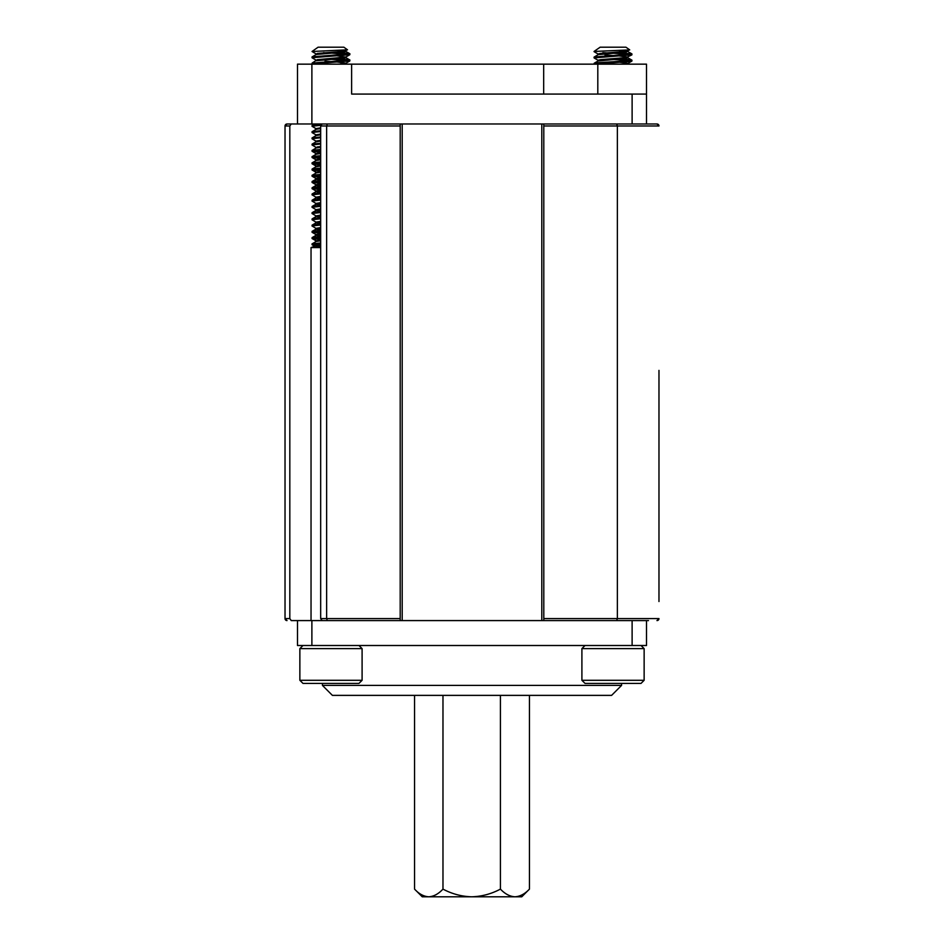<?xml version="1.0" encoding="UTF-8"?>
<svg xmlns="http://www.w3.org/2000/svg" width="944" height="944" viewBox="0 0 944 944"><rect width="100%" height="100%" fill="white"/><g stroke="black" fill="none" stroke-linecap="round" stroke-linejoin="round"><path stroke-width="1.42" d="M414.546 695.374L414.546 889.106C418.971 893.909 423.703 896.481 428.753 896.8C433.744 896.505 438.488 893.944 442.972 889.106C451.964 893.921 461.533 896.493 471.693 896.8C481.841 896.493 491.411 893.921 500.426 889.106C504.946 893.909 509.784 896.481 514.94 896.8C520.038 896.505 524.876 893.944 529.454 889.106L529.454 695.374M529.454 889.106L521.761 896.8L422.239 896.8L414.546 889.106M500.426 889.106L500.426 695.374M442.972 889.106L442.972 695.374M621.577 685.403L611.606 695.374L332.394 695.374L322.423 685.403L621.577 685.403L621.577 683.397M322.423 685.403L322.423 683.397M295.496 123.983L287.023 123.983A1.994 1.994 0 0 0 285.029 125.977L287.023 123.983L291.236 123.983L289.82 125.977L289.82 618.591L291.236 620.586L297.49 620.586L297.49 645.507L646.51 645.507L646.51 620.586L632.114 620.586L632.114 645.507M311.886 645.507L311.886 620.586L632.114 620.586L541.797 620.586L541.797 123.983L632.114 123.983L632.114 94.07L351.628 94.07L351.628 64.157L646.51 64.157L646.51 94.07L632.114 94.07M297.49 620.586L311.886 620.586M658.971 601.529L658.971 370.39M291.236 620.586L295.496 620.586M646.51 620.586L648.504 620.586M616.68 123.983L617.364 125.977L543.803 125.977L543.803 123.983L400.197 123.983L400.197 125.977L320.677 125.977L322.093 123.983L402.203 123.983L402.203 620.586L541.797 620.586M402.203 620.586L322.093 620.586L320.677 618.591L400.197 618.591L400.197 620.586M646.51 94.07L646.51 123.983L656.977 123.983L648.504 123.983M291.236 123.983L297.49 123.983L297.49 64.157L351.628 64.157M402.203 123.983L541.797 123.983M658.971 402.097L658.971 569.822M289.82 125.977L285.029 125.977L285.029 618.591A1.994 1.994 0 0 0 287.023 620.586L285.029 618.591L289.82 618.591M658.971 125.977A1.994 1.994 0 0 0 656.977 123.983L658.971 125.977L617.364 125.977L617.364 618.591L616.68 620.586M543.803 125.977L543.803 618.591L658.971 618.591A1.994 1.994 0 0 1 656.977 620.586L658.971 618.591M400.197 125.977L400.197 618.591M327.32 123.983L326.636 125.977L326.636 618.591L327.32 620.586M320.677 125.977L320.677 618.591M543.803 620.586L543.803 618.591M597.812 94.07L597.812 64.157M543.673 94.07L543.673 64.157M322.093 123.983L311.886 123.983L311.886 64.157M311.886 123.983L297.49 123.983M646.51 123.983L632.114 123.983M594.071 51.436L600.124 47.2L625.931 47.2L629.707 49.843L626.238 51.354L600.455 53.43L598.13 53.997L598.13 54.717M594.543 51.436L629.707 49.914M625.188 50.268L627.819 51M619.111 50.516L626.828 51.271M627.925 50.941L626.238 52.132L598.236 54.646L594.071 57.112L594.165 57.985L598.225 60.357M605.021 54.988L613.022 55.554M619.476 55.991L627.925 57.112L627.925 57.891L626.238 58.363L598.13 61.006L598.13 60.227L600.455 59.661L626.238 57.584L631.89 54.87L594.071 57.891M605.021 55.767L606.567 55.897M619.476 62.233L627.925 63.342L623.158 64.157M627.925 64.121L627.925 63.401M602.85 52.652L606.567 52.876M613.022 53.218L630.58 54.386M619.488 52.781L631.89 53.902L631.89 54.87M631.973 53.997L594.165 57.018M613.022 59.448L630.58 60.617M631.973 60.227L631.89 61.1L629.825 61.478L594.083 64.157L594.165 63.248L597.045 62.776L629.825 60.699L631.973 60.227L628.999 59.661L619.488 59.012M594.071 51.66L598.225 54.115M362.095 648.622L299.862 648.622L299.862 680.294L362.095 680.294L362.095 648.622L358.98 645.507M362.095 680.294L358.98 683.397L302.977 683.397L299.862 680.294L299.862 648.622L302.977 645.507M347.522 49.82L312.027 51.495L318.069 47.2L343.876 47.2L347.522 49.82L342.932 51.354L317.302 53.43L316.075 54.551M343.522 50.162L345.87 50.716M337.716 50.398L344.772 51.118M345.87 50.775L345.87 51.495L342.932 52.132L316.181 54.492L312.027 56.947L312.11 57.82L316.181 60.192M337.433 55.838L345.764 57.077L317.302 59.661L312.11 63.083L312.275 64.157M345.87 56.947L345.87 57.726L342.932 58.363L316.181 60.723M325.066 61.218L330.978 61.631M337.433 62.068L345.87 63.177L339.25 64.157M345.87 63.177L345.622 64.157M320.677 127.829L316.075 128.62L316.075 129.34M320.677 128.608L316.181 129.281L312.027 131.735L312.11 132.608L316.181 134.98M320.677 134.06L316.075 134.85L316.075 135.57M320.677 134.839L316.181 135.511L312.027 137.966L312.11 138.851L316.181 141.211M320.677 140.29L316.075 141.081L316.075 141.801M320.677 141.069L316.075 141.86M320.677 146.532L317.302 146.922L316.075 148.031M320.677 147.311L316.181 147.972L312.027 150.438L312.11 151.311L320.677 152.196M320.677 152.763L316.075 153.553L316.075 154.273M320.677 153.542L316.181 154.214L312.027 156.669L312.11 157.542L320.677 158.427M320.677 158.993L316.075 159.784L316.075 160.563M320.677 159.772L316.181 160.445L312.027 162.899L312.11 163.772L320.677 164.669M320.677 165.224L316.075 166.014L316.075 166.734M320.677 166.002L316.075 166.793M320.677 171.454L316.075 172.245L316.075 173.023L312.027 175.36L312.11 176.245L320.677 177.13M320.677 172.233L316.181 172.905M320.677 177.684L316.075 178.475L316.075 179.254L320.677 180.056M320.677 178.463L316.075 179.254M320.677 183.927L316.075 184.717L316.075 185.496L320.677 186.287M317.184 185.107L320.677 185.508M320.677 184.705L316.075 185.496M320.677 190.157L316.075 190.948L316.075 191.726L320.677 192.517M317.184 191.337L320.677 191.738M320.677 190.936L316.075 191.726M320.677 196.387L316.075 197.178L316.075 197.957L320.677 198.747M317.184 197.579L320.677 197.969M320.677 197.166L316.075 197.957M320.677 202.618L316.075 203.408L316.075 204.187L320.677 204.99M317.184 203.81L320.677 204.211M320.677 203.397L316.075 204.187M320.677 208.848L316.075 209.639L316.075 210.418L320.677 211.22M317.184 210.04L320.677 210.441M320.677 209.627L316.075 210.418M320.677 215.079L316.075 215.869L316.075 216.648L320.677 217.45M317.184 216.27L320.677 216.672M320.677 215.857L316.075 216.648M320.677 221.321L316.075 222.111L316.075 222.89L320.677 223.681M317.184 222.501L320.677 222.902M320.677 222.1L316.075 222.89M320.677 227.551L316.075 228.342L316.075 229.121L320.677 229.911M317.184 228.743L320.677 229.132M320.677 228.33L316.075 229.121M320.677 233.782L316.075 234.572L316.075 235.351L320.677 236.142M317.184 234.973L320.677 235.363M320.677 234.56L316.075 235.351M320.677 240.012L316.075 240.803L316.075 241.522M320.677 240.791L316.181 241.463L312.027 243.918L312.11 244.791L320.677 245.688M323.462 52.652L324.524 52.711M330.978 53.065L348.525 54.233M337.409 52.616L348.371 53.43L349.846 53.737L349.835 54.705L312.027 57.726M349.929 53.832L312.11 56.852M330.978 59.295L348.525 60.463M337.409 58.847L348.371 59.661L349.846 59.968L349.835 60.947L312.027 63.956M349.929 60.062L312.11 63.083M320.677 243.717L312.027 244.697M320.677 242.938L312.11 243.823M313.432 244.319L320.677 244.909M320.677 237.487L312.027 238.466L320.677 239.457M320.677 236.696L313.585 237.286L312.11 237.593L312.027 238.466M313.432 238.089L320.677 238.679M320.677 231.245L312.027 232.236L320.677 233.215M320.677 230.466L313.585 231.056L312.11 231.363L312.027 232.236M313.432 231.858L320.677 232.436M320.677 225.014L312.027 226.005L316.181 228.46M320.677 224.235L313.585 224.825L312.11 225.132L312.027 226.005M320.677 218.784L312.027 219.775L316.181 222.229M320.677 218.005L312.11 218.89L312.027 219.775M320.677 212.553L312.027 213.533L316.181 215.999M320.677 211.775L313.585 212.353L312.11 212.66L312.027 213.533M320.677 206.323L312.027 207.302L316.181 209.769M320.677 205.544L313.585 206.122L312.11 206.429L312.027 207.302M320.677 200.081L312.027 201.072L316.181 203.538M320.677 199.302L313.585 199.892L312.11 200.199L312.027 201.072M320.677 193.85L312.027 194.842L316.181 197.296M320.677 193.072L313.585 193.662L312.11 193.968L312.027 194.842M320.677 187.62L312.027 188.611L320.677 189.591M320.677 186.841L313.585 187.431L312.11 187.738L312.027 188.611M313.432 188.222L320.677 188.812M320.677 181.39L312.027 182.369L320.677 183.36M320.677 180.611L312.11 181.496L312.027 182.369M313.432 181.991L320.677 182.581M320.677 175.159L312.027 176.139M320.677 174.38L312.11 175.265M313.432 175.761L320.677 176.351M320.677 168.929L312.027 169.908L320.677 170.899M320.677 168.15L313.585 168.728L312.11 169.035L312.027 169.908M313.432 169.531L320.677 170.121M320.677 162.687L312.027 163.678M320.677 161.908L312.11 162.805M313.432 163.3L320.677 163.89M320.677 156.456L312.027 157.447M320.677 155.677L312.11 156.574M313.432 157.07L320.677 157.648M320.677 150.226L312.027 151.217M320.677 149.447L312.11 150.344M313.432 150.828L320.677 151.418M320.677 143.995L312.027 144.975L316.181 147.441M320.677 143.217L312.11 144.102L312.027 144.975M320.677 137.765L312.027 138.744M320.677 136.986L312.11 137.871M320.677 131.535L312.027 132.514M320.677 130.756L312.11 131.641M320.759 125.292L312.027 126.284L316.181 128.75M321.149 124.49L313.585 125.104L312.11 125.41L312.027 126.284M312.027 51.495L316.181 53.961M320.677 246.242L317.302 246.632M311.036 620.586L311.036 247.576L313.62 246.632L320.677 246.632M311.036 247.576L320.677 247.576M644.138 680.294L641.023 683.397L585.02 683.397L581.905 680.294L644.138 680.294L644.138 648.622L581.905 648.622L585.02 645.507M315.556 123.983L315.556 124.903M315.556 128.372L315.556 129.647M315.556 134.614L315.556 135.877M315.556 140.845L315.556 142.107M315.556 147.075L315.556 148.338M315.556 153.306L315.556 154.58M315.556 159.536L315.556 160.81M315.556 164.303L315.556 167.041M315.556 170.534L315.556 173.271M315.556 178.239L315.556 181M315.556 184.469L315.556 187.231M315.556 190.7L315.556 191.974M315.556 196.93L315.556 199.691M315.556 203.161L315.556 205.922M315.556 209.403L315.556 212.152M315.556 215.633L315.556 218.394M315.556 221.864L315.556 224.625M315.556 228.094L315.556 230.855M315.556 234.324L315.556 237.086M315.556 239.092L315.556 241.829M631.89 61.1L627.819 63.472M598.236 60.888L594.165 63.248M627.819 57.773L631.89 60.133M627.819 51.531L631.89 53.902M312.11 244.791L315.284 246.632M312.11 238.561L316.181 240.932M312.11 232.33L316.181 234.69M312.11 188.706L316.181 191.066M312.11 182.475L316.181 184.835M312.11 176.245L316.181 178.605M312.11 170.003L316.181 172.374M312.11 163.772L316.181 166.144M312.11 157.542L316.181 159.902M312.11 151.311L316.181 153.671M349.835 60.947L345.764 63.307M349.835 54.705L345.764 57.077M316.181 235.233L312.11 237.593M316.181 229.003L312.11 231.363M316.181 222.76L312.11 225.132M316.181 216.53L312.11 218.89M316.181 210.3L312.11 212.66M316.181 204.069L312.11 206.429M316.181 197.839L312.11 200.199M316.181 191.608L312.11 193.968M316.181 185.366L312.11 187.738M316.181 179.136L312.11 181.496M316.181 166.675L312.11 169.035M316.181 141.742L312.11 144.102M314.564 123.983L312.11 125.41M345.775 57.608L349.846 59.968M345.775 51.377L349.846 53.737M581.905 680.294L581.905 648.622M641.023 645.507L644.138 648.622M302.977 683.397L299.862 680.294"/></g></svg>
